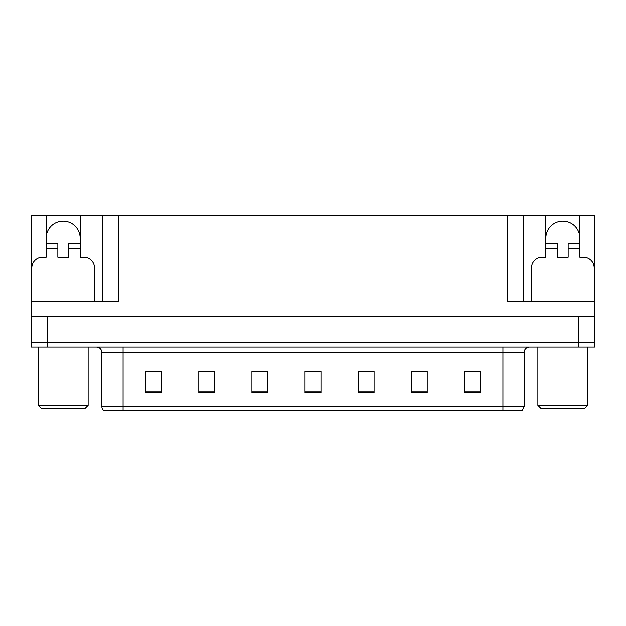 <?xml version="1.0" encoding="UTF-8"?>
<svg xmlns="http://www.w3.org/2000/svg" width="626" height="626" viewBox="0 0 626 626"><rect width="100%" height="100%" fill="white"/><g stroke="black" fill="none" stroke-linecap="round" stroke-linejoin="round"><path stroke-width="0.94" d="M46.167 238.115A16.996 16.996 0 0 1 63.163 221.119A16.996 16.996 0 0 1 80.159 238.115M31.832 301.317L31.832 267.858A10.619 10.619 0 0 1 42.451 257.231L46.167 257.231L46.167 248.733L57.858 248.733L57.858 257.231L68.477 257.231L68.477 248.733L80.159 248.733L80.159 215.274L507.6 215.274L507.6 301.317L594.7 301.317L594.7 316.185L31.3 316.185L31.3 342.743L47.232 342.743L31.3 342.743L31.3 346.992L47.232 346.992L47.232 342.743L578.768 342.743L47.232 342.743L47.232 316.185M57.858 248.733L57.858 243.428L46.167 243.428L46.167 215.274L31.3 215.274L31.3 301.317L118.4 301.317L118.4 215.274M31.3 301.317L31.3 316.185M47.232 346.992L594.7 346.992L594.7 342.743L578.768 342.743L594.7 342.743L594.7 316.185M531.497 301.317L531.497 267.858A10.619 10.619 0 0 1 542.124 257.231L545.841 257.231L545.841 248.733L557.523 248.733L557.523 257.231L568.142 257.231L568.142 248.733L579.832 248.733L579.832 215.274L594.7 215.274L594.7 301.317M102.468 215.274L102.468 301.317M507.6 215.274L523.532 215.274L523.532 301.317M523.532 215.274L545.841 215.274L545.841 248.733M579.832 215.274L545.841 215.274M46.167 215.274L80.159 215.274M579.832 238.115A16.996 16.996 0 0 0 562.837 221.119A16.996 16.996 0 0 0 545.841 238.115M524.165 406.477L522.045 410.726L502.921 410.726L502.921 406.477L524.165 406.477L524.165 352.305A5.313 5.313 0 0 1 529.479 346.992M502.921 410.726L103.955 410.726A5.313 5.313 0 0 1 101.835 406.477L101.835 352.305C101.514 349.073 99.745 347.305 96.521 346.992M480.298 392.612L480.298 371.367L464.367 371.367L464.367 392.612L480.298 392.612M427.19 392.612L427.19 371.367L411.259 371.367L411.259 392.612L427.19 392.612M374.074 392.612L374.074 371.367L358.142 371.367L358.142 392.612L374.074 392.612M161.633 392.612L161.633 371.367L145.701 371.367L145.701 392.612L161.633 392.612M214.741 392.612L214.741 371.367L198.81 371.367L198.81 392.612L214.741 392.612M267.858 392.612L267.858 371.367L251.926 371.367L251.926 392.612L267.858 392.612M320.966 392.612L320.966 371.367L305.034 371.367L305.034 392.612L320.966 392.612M493.257 410.726L132.743 410.726M426.713 371.476L419.968 371.476M412.002 371.476L427.19 371.476M470.846 371.476L478.812 371.476M264.884 371.476L258.139 371.476M198.81 371.476L213.998 371.476M206.032 371.476L199.287 371.476M147.188 371.476L155.154 371.476M367.861 371.476L361.116 371.476M309.017 371.476L316.983 371.476M267.858 371.476L251.926 371.476M374.074 371.476L358.142 371.476M80.159 248.733L80.159 257.231L83.876 257.231A10.619 10.619 0 0 1 94.503 267.858L94.503 301.317M80.159 243.428L68.477 243.428L68.477 248.733M46.167 243.428L46.167 248.733M557.523 248.733L557.523 243.428L545.841 243.428M579.832 248.733L579.832 257.231L583.549 257.231A10.619 10.619 0 0 1 594.168 267.858L594.168 301.317M579.832 243.428L568.142 243.428L568.142 248.733M41.394 408.598L38.202 405.413L88.125 405.413L84.94 408.598L41.394 408.598M541.06 408.598L537.875 405.413L587.798 405.413L584.606 408.598L541.06 408.598M578.768 316.185L578.768 346.992M502.921 346.992L502.921 352.305L101.835 352.305M524.165 352.305L502.921 352.305L502.921 406.477L123.079 406.477L123.079 410.726M101.835 406.477L123.079 406.477L123.079 346.992M320.966 391.876L305.034 391.876M267.858 391.876L251.926 391.876M214.741 391.876L198.81 391.876M161.633 391.876L145.701 391.876M374.074 391.876L358.142 391.876M427.19 391.876L411.259 391.876M480.298 391.876L464.367 391.876M88.125 346.992L88.125 405.413M38.202 346.992L38.202 405.413M587.798 346.992L587.798 405.413M537.875 346.992L537.875 405.413"/></g></svg>
